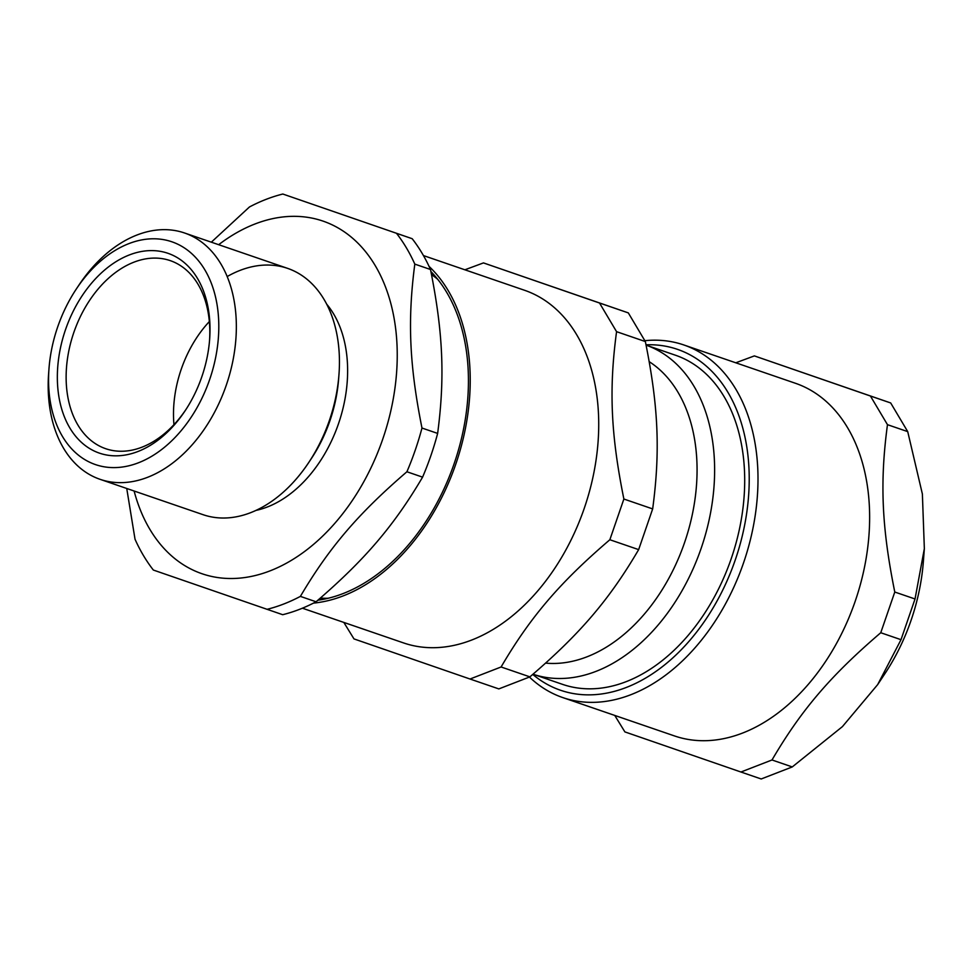 <?xml version="1.0" encoding="UTF-8"?>
<svg xmlns="http://www.w3.org/2000/svg" width="973" height="973" viewBox="0 0 973 973"><rect width="100%" height="100%" fill="white"/><g stroke="black" fill="none" stroke-linecap="round" stroke-linejoin="round"><path stroke-width="1.46" d="M227.208 276.539A130.212 88.884 108.9 0 1 338.713 346.862A130.212 88.884 108.9 0 1 250.633 512.662M209.353 321.552A99.416 67.867 -71.1 0 0 173.96 424.642M185.782 409.755A99.416 67.867 108.9 0 1 105.692 448.699A99.416 67.867 108.9 0 1 67.624 357.65A99.416 67.867 108.9 0 1 133.933 262.175A99.416 67.867 108.9 0 1 170.251 260.63A99.416 67.867 108.9 0 1 209.536 340.562M646.023 344.795A180.2 123.012 108.9 0 1 746.996 448.225A180.2 123.012 108.9 0 1 690.344 639.772A180.2 123.012 108.9 0 1 532.766 674.423M562.345 684.299A173.985 118.767 -71.1 0 0 562.503 684.347A173.985 118.767 -71.1 0 0 731.331 558.356A173.985 118.767 -71.1 0 0 675.481 355.23L646.096 345.147A173.985 118.767 108.9 0 1 701.229 548.115A173.985 118.767 108.9 0 1 532.997 674.216L562.503 684.347M754.367 355.899L890.684 402.956L907.724 431.623L922.38 494.016L924.35 548.626L915.034 598.979L894.783 592.034C881.72 527.402 879.75 482.158 887.473 424.678L870.421 396.011L754.367 355.899L735.795 362.795M907.724 431.623L887.473 424.678M890.684 402.956L870.421 396.011M915.034 598.979L901.01 639.687L880.76 632.73L894.783 592.034M901.01 639.687L877.67 684.603L842.411 726.624L792.265 766.931L772.003 759.974C801.29 709.986 830.699 675.59 880.76 632.73M792.265 766.931L761.202 778.972L740.94 772.015L772.003 759.974M614.754 715.423L624.885 731.903L740.94 772.015M529.446 677.062A186.415 127.244 -71.1 0 0 562.771 697.58A186.415 127.244 -71.1 0 0 697.094 645.391A186.415 127.244 -71.1 0 0 757.785 469.01A186.415 127.244 -71.1 0 0 683.812 344.953A186.415 127.244 -71.1 0 0 644.88 340.684M683.812 344.953L795.476 383.289A186.415 127.244 108.9 0 1 855.316 600.913A186.415 127.244 108.9 0 1 674.435 735.916L562.771 697.58M924.35 548.626L923.377 561.445A166.492 113.646 108.9 0 1 884.785 673.863L877.67 684.603M431.526 274.641A173.985 118.767 108.9 0 1 437.266 278.923M327.646 598.273A173.985 118.767 108.9 0 1 320.336 598.103M282.827 194.028L412.175 238.701L282.827 194.028A217.478 148.455 108.9 0 0 266.091 199.356A217.478 148.455 108.9 0 0 249.453 206.969L211.336 242.18M126.745 488.482L135.028 539.237A217.478 148.455 108.9 0 0 153.345 570.044L282.693 614.705A217.478 148.455 108.9 0 0 316.067 601.776L300.389 596.388C329.142 547.641 358.198 513.659 406.909 471.759L422.586 477.147C393.834 525.894 364.79 559.876 316.067 601.776M421.978 428.035C409.39 364.997 407.432 320.299 414.814 264.121L430.492 269.497C443.08 332.523 445.026 377.232 437.643 433.411L421.978 428.035A217.478 148.455 108.9 0 1 406.909 471.759M412.175 238.701A217.478 148.455 108.9 0 1 430.492 269.497M437.643 433.411A217.478 148.455 108.9 0 1 422.586 477.147M396.498 233.313A217.478 148.455 108.9 0 1 414.814 264.121M300.389 596.388A217.478 148.455 108.9 0 1 267.016 609.329M129.397 254.926A105.631 72.111 108.9 0 1 209.633 339.395A105.631 72.111 108.9 0 1 185.15 410.728A105.631 72.111 108.9 0 1 63.306 413.963A105.631 72.111 108.9 0 1 129.397 254.926M128.898 243.615A117.782 80.406 108.9 0 1 218.803 326.04A117.782 80.406 108.9 0 1 129.555 465.617A117.782 80.406 108.9 0 1 48.991 368.572A117.782 80.406 108.9 0 1 76.295 289.042A117.782 80.406 108.9 0 1 128.898 243.615M76.295 289.042L78.837 285.223A130.212 88.884 108.9 0 1 136.986 235.004A130.212 88.884 108.9 0 1 184.542 232.985A130.212 88.884 108.9 0 1 226.344 385.004A130.212 88.884 108.9 0 1 100 479.3A130.212 88.884 108.9 0 1 48.65 373.146L48.991 368.572M184.542 232.985L287.619 268.366A130.212 88.884 108.9 0 1 338.969 374.52A130.212 88.884 108.9 0 1 308.782 462.443A130.212 88.884 108.9 0 1 203.065 514.681L100 479.3M338.969 374.52L338.616 379.093A117.782 80.406 108.9 0 1 311.324 458.624L308.782 462.443M326.721 304.208A117.782 80.406 108.9 0 1 338.568 423.523A117.782 80.406 108.9 0 1 255.935 510.411M218.67 244.697A186.415 127.244 108.9 0 1 254.95 223.997A186.415 127.244 108.9 0 1 395.926 330.978A186.415 127.244 108.9 0 1 292.399 559.73A186.415 127.244 108.9 0 1 134.116 491.012M343.834 622.428L353.977 638.908L470.032 679.02L501.095 666.979C530.382 616.991 559.791 582.596 609.852 539.735L623.875 499.027C610.813 434.408 608.843 389.164 616.566 331.671L599.514 303.004L483.459 262.905L464.875 269.801M483.459 262.905L628.315 312.892L645.354 341.559C658.417 406.179 660.387 451.423 652.664 508.915L638.653 549.623C609.366 599.611 579.957 634.007 529.896 676.867L498.833 688.908L470.032 679.02M529.896 676.867L501.095 666.979M638.653 549.623L609.852 539.735M628.315 312.892L599.514 303.004M645.354 341.559L616.566 331.671M652.664 508.915L623.875 499.027M430.905 271.516A183.921 125.553 108.9 0 1 435.296 276.356A183.921 125.553 108.9 0 1 454.294 463.245A183.921 125.553 108.9 0 1 324.52 599.076A183.921 125.553 108.9 0 1 317.879 600.219M431.221 273.133A178.959 122.16 108.9 0 1 438.215 279.908M328.996 598.067A178.959 122.16 108.9 0 1 319.156 599.137M429.057 266.383A186.415 127.244 108.9 0 1 455.899 463.805A186.415 127.244 108.9 0 1 313.464 603.114M423.45 255.571L524.569 290.282A186.415 127.244 108.9 0 1 584.396 507.918A186.415 127.244 108.9 0 1 403.515 642.91A186.415 127.244 108.9 0 1 403.345 642.849M649.234 361.688A161.554 110.277 108.9 0 1 684.627 542.399A161.554 110.277 108.9 0 1 545.646 663.124M302.396 608.198L403.515 642.91"/></g></svg>
